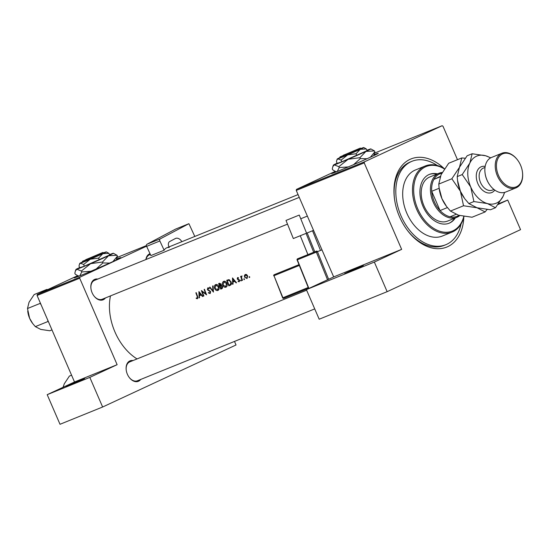 <?xml version="1.0" encoding="UTF-8"?>
<svg xmlns="http://www.w3.org/2000/svg" width="550" height="550" viewBox="0 0 550 550"><rect width="100%" height="100%" fill="white"/><g stroke="black" fill="none" stroke-linecap="round" stroke-linejoin="round"><path stroke-width="0.82" d="M82.211 379.699L65.959 386.554L78.746 380.751L84.652 378.462L82.211 379.699M360.972 266.702L344.712 273.556L357.5 267.754L363.413 265.464L360.972 266.702M77.949 275.804A25.479 0.639 -23.4 0 0 74.064 277.874A25.479 0.639 -23.4 0 0 89.114 272.009A25.479 0.639 -23.4 0 0 114.723 260.755A25.479 0.639 -23.4 0 0 120.828 257.641A25.479 0.639 -23.4 0 0 116.655 259.057M78.382 275.976A25.479 0.639 -23.4 0 0 74.979 277.668M335.397 171.442A25.479 0.639 -23.4 0 0 331.512 173.518A25.479 0.639 -23.4 0 0 346.562 167.647A25.479 0.639 -23.4 0 0 372.171 156.392A25.479 0.639 -23.4 0 0 378.276 153.278A25.479 0.639 -23.4 0 0 374.103 154.694M335.83 171.614A25.479 0.639 -23.4 0 0 332.427 173.305M145.881 259.552A11.041 7.521 -112.1 0 1 149.497 253.907A11.041 7.521 -112.1 0 1 150.012 253.701M150.37 254.464L149.469 254.822A10.189 6.944 67.9 0 0 149.256 254.918A10.189 6.944 67.9 0 0 146.032 259.497M105.449 297.935A11.041 7.521 -112.1 0 1 103.324 299.709A11.041 7.521 -112.1 0 1 93.954 295.934A11.041 7.521 -112.1 0 1 90.936 288.482A11.041 7.521 -112.1 0 1 94.559 279.448A11.041 7.521 -112.1 0 1 97.797 279.049M299.262 197.374L94.538 280.369A10.189 6.944 67.9 0 0 94.318 280.459A10.189 6.944 67.9 0 0 90.956 288.647M93.858 295.804A10.189 6.944 67.9 0 0 102.197 299.255A10.189 6.944 67.9 0 0 102.41 299.159M140.718 379.438A11.041 7.521 -112.1 0 1 138.593 381.205A11.041 7.521 -112.1 0 1 129.222 377.438A11.041 7.521 -112.1 0 1 126.204 369.985A11.041 7.521 -112.1 0 1 129.828 360.951A11.041 7.521 -112.1 0 1 133.066 360.546M306.625 290.194L129.807 361.866A10.189 6.944 67.9 0 0 129.587 361.962A10.189 6.944 67.9 0 0 126.225 370.15M129.126 377.307A10.189 6.944 67.9 0 0 137.466 380.758A10.189 6.944 67.9 0 0 137.679 380.662M463.808 217.161A47.561 32.416 -112.1 0 1 447.776 246.634A47.561 32.416 -112.1 0 1 407.426 230.395A47.561 32.416 -112.1 0 1 394.412 198.296A47.561 32.416 -112.1 0 1 410.018 159.369A47.561 32.416 -112.1 0 1 444.098 168.534M437.277 165.516A45.011 30.676 67.9 0 0 411.991 161.287L410.259 161.989A45.011 30.676 67.9 0 0 409.296 162.408A45.011 30.676 67.9 0 0 394.481 198.777M407.138 230.003A45.011 30.676 67.9 0 0 444.077 245.417L445.809 244.716A45.011 30.676 67.9 0 0 461.017 224.07M110.481 295.9A47.561 32.416 67.9 0 0 137.053 358.93M196.24 298.492L197.519 298.712L197.615 296.423A47.561 32.416 -112.1 0 1 196.233 292.648L195.869 292.793A47.561 32.416 67.9 0 0 197.237 296.519L197.258 298.162L196.274 297.983L196.24 298.492L196.914 298.183M199.478 297.756L199.361 295.749L201.183 295.006L202.517 296.526L202.909 296.361L198.921 291.555L199.086 297.914L199.478 297.756M210.169 293.583L210.616 291.672L207.687 289.314L208.031 288.358L209.069 288.764L209.275 288.282L207.873 287.76L207.336 289.479L210.251 291.809L209.846 293.061L208.581 292.504L208.354 292.916L210.148 293.59M208.01 288.372L208.883 287.959L208.01 288.365M209.564 287.238L213.455 292.091L213.029 285.835L212.644 285.993L212.939 290.936L209.956 287.086L209.564 287.238M223.706 281.346C222.468 282.054 222.124 283.326 222.674 285.168C223.499 286.887 224.599 287.554 225.974 287.176L225.974 287.176C227.184 286.502 227.494 285.251 226.903 283.422C226.126 281.662 225.06 280.968 223.706 281.346L223.609 281.387M230.416 285.196L230.106 285.34C231.378 284.804 231.701 283.635 231.069 281.82L228.889 279.641L226.724 280.287A47.561 32.416 67.9 0 0 228.855 285.849L230.278 285.264M239.236 281.717L239.559 280.232L237.834 279.07L237.772 278.032L238.439 278.259L238.556 277.812L237.586 277.53L237.236 278.905L239.209 280.404L238.954 281.256L238.198 281.071L238.116 281.538L239.222 281.724M240.632 280.624L241.161 280.94L241.299 280.349L240.776 280.026L240.632 280.624L241.285 280.314M240.591 276.396A47.561 32.416 67.9 0 0 242.192 280.438L242.55 280.294A47.561 32.416 -112.1 0 1 241.986 278.946L241.505 277.537L242.007 275.901L241.168 276.856A47.561 32.416 -112.1 0 1 240.948 276.251L240.591 276.396M249.054 277.207L249.583 277.523L249.728 276.932L249.198 276.616L249.054 277.207L249.714 276.897M247.046 278.548L247.617 275.907L246.661 274.629L245.293 274.409L244.42 275.543L244.571 277.145L247.026 278.561M243.836 279.324L244.365 279.641L244.509 279.049L243.98 278.726L243.836 279.324L244.489 279.015M233.076 284.137L232.952 282.129L234.781 281.387L236.115 282.906L236.507 282.748L232.512 277.936L232.678 284.295L233.076 284.137M222.021 288.606L222.516 286.591L221.189 285.491L221.217 284.116L219.45 283.236L218.659 283.553A47.561 32.416 67.9 0 0 220.791 289.114L221.973 288.633M218.034 290.393L217.91 290.448C219.12 289.768 219.429 288.516 218.838 286.694C218.061 284.928 216.996 284.233 215.641 284.611C214.404 285.319 214.06 286.598 214.61 288.441C215.435 290.153 216.535 290.826 217.91 290.448L218.006 290.4M201.396 290.551A47.561 32.416 67.9 0 0 203.528 296.113L203.892 295.969A47.561 32.416 -112.1 0 1 202.18 291.617L206.628 294.855A47.561 32.416 -112.1 0 1 204.497 289.293L204.139 289.438A47.561 32.416 67.9 0 0 205.776 293.837L201.396 290.551M77.66 275.688L37.269 294.47L79.888 277.193L79.702 278.211L117.129 364.698L74.511 381.975L47.197 394.673L60.012 424.284L102.63 407.007L236.032 344.981L234.492 341.426M79.702 278.211L37.084 295.488L74.511 381.975M335.225 171.373L296.443 189.406L364.409 161.858L442.138 125.716L442.998 126.252L457.469 159.692M146.554 246.194L79.888 277.193M146.41 245.596L117.198 257.434M47.197 394.673L89.822 377.396L117.129 364.698M89.822 377.396L102.63 407.007M37.084 295.488L37.269 294.47M364.409 161.858L364.217 162.882L401.644 249.37L374.337 262.068L387.145 291.672L319.186 319.22L306.377 289.616L333.685 276.918L401.644 249.37M364.217 162.882L296.257 190.431L333.685 276.918M498.52 203.775L507.732 200.042L520.548 229.646L387.145 291.672M442.138 125.716L374.646 153.079M507.732 200.042L497.908 204.607M487.355 209.516L486.826 209.763M296.257 190.431L296.443 189.406M377.493 153.801A25.479 0.639 -23.4 0 0 373.931 155.127M120.051 258.163A25.479 0.639 -23.4 0 0 116.483 259.49M374.337 262.068L306.377 289.616M245.046 275.248L244.42 275.543M244.929 277.001L245.431 274.931L246.414 274.478L245.472 274.911L247.259 276.059L246.737 278.101L244.571 277.145M247.61 275.894L247.259 276.059M242.543 280.273L242.192 280.438M241.526 276.691L241.168 276.856M238.432 277.729L237.772 278.032M238.666 281.284L238.116 281.538M239.69 280.913L238.954 281.256M239.559 280.239L239.209 280.404M239.353 279.868L238.947 280.06M238.968 279.531L238.336 279.826M238.143 279.228L237.614 279.476M237.593 278.74L237.236 278.905M236.493 282.728L236.115 282.906M235.159 281.208L234.781 281.387M235.097 281.132L232.952 282.129M233.076 284.109L232.678 284.295M234.637 281.346L234.596 280.789M232.863 279.049L234.369 280.899L232.925 281.483L232.863 279.049L233.241 278.877M234.747 280.72L234.369 280.899M230.801 284.941L228.855 285.849M230.931 284.817L230.739 284.364M228.848 279.991L228.69 279.641M228.979 285.141A47.561 32.416 -112.1 0 1 227.288 280.72L228.862 280.259L230.704 281.964L230.532 284.343L228.979 285.141M229.646 279.895L228.862 280.259M231.062 281.799L230.704 281.964M231.344 283.965L230.532 284.343M231.914 283.814L229.439 284.948M223.032 285.003L222.674 285.168M224.524 281.634L224.709 281.236M223.919 281.916L226.545 283.573L225.72 286.626L223.039 285.024L223.919 281.916L225.115 281.359L223.919 281.916M226.896 283.408L226.545 283.573M222.296 288.413L220.791 289.114M219.223 283.986L220.859 284.268L219.869 285.787A47.561 32.416 -112.1 0 1 219.223 283.986L219.711 283.786M221.21 284.103L220.859 284.268M221.32 285.134L220.11 285.684M220.083 286.357L221.107 286.021L222.159 286.743L220.914 288.406A47.561 32.416 -112.1 0 1 220.083 286.357L220.323 286.261M221.822 285.684L221.107 286.021M222.509 286.577L222.159 286.743M222.667 287.629L221.43 288.2M214.968 288.276L214.61 288.441M216.459 284.9L216.645 284.501M215.854 285.189L218.481 286.839L217.656 289.891L214.974 288.289L215.854 285.189L217.058 284.625L215.854 285.189M218.831 286.674L218.481 286.839M218.969 289.286L217.656 289.891M218.976 289.279L217.786 289.829M213.324 290.757L212.939 290.936M208.801 292.71L208.354 292.916M210.602 291.644L210.251 291.809M210.292 291.136L209.887 291.328M208.374 290.008L207.866 290.242M207.687 289.314L207.336 289.479M203.885 295.948L203.528 296.113M206.133 293.673L205.776 293.837M202.599 291.424L202.18 291.617M202.895 296.347L202.517 296.526M201.561 294.827L201.183 295.006M201.499 294.752L199.361 295.749M199.478 297.729L199.086 297.914M201.039 294.965L201.004 294.408M199.265 292.669L200.771 294.518L199.327 295.103L199.265 292.669L199.643 292.497M201.149 294.339L200.771 294.518M198.028 297.804L197.258 298.162M437.47 173.869A26.324 17.944 67.9 0 0 429.371 174.405A26.324 17.944 67.9 0 0 422.984 206.374A26.324 17.944 67.9 0 0 449.158 223.197A26.324 17.944 67.9 0 0 455.331 217.944M448.862 223.314A26.324 17.944 67.9 0 0 454.761 218.178M444.441 168.967A34.822 23.733 67.9 0 0 418.172 173.236A34.822 23.733 67.9 0 0 417.732 208.814A34.822 23.733 67.9 0 0 442.908 232.018A34.822 23.733 67.9 0 0 463.822 216.363M463.994 216.391A35.668 24.31 -112.1 0 1 452.086 232.093A35.668 24.31 -112.1 0 1 416.632 209.289A35.668 24.31 -112.1 0 1 425.288 165.976A35.668 24.31 -112.1 0 1 444.544 168.809M425.288 165.976L415.498 169.95A35.668 24.31 67.9 0 0 406.842 213.262A35.668 24.31 67.9 0 0 442.296 236.06L452.086 232.093M411.991 161.287A45.011 30.676 67.9 0 0 401.06 215.944A45.011 30.676 67.9 0 0 445.809 244.716M459.8 215.559A23.781 16.204 -112.1 0 1 457.346 217.113A23.781 16.204 -112.1 0 1 456.837 217.339L447.624 221.072A23.781 16.204 -112.1 0 1 423.981 205.872A23.781 16.204 -112.1 0 1 429.756 176.997L438.969 173.264A23.781 16.204 -112.1 0 1 442.241 172.48M436.893 174.103A26.324 17.944 67.9 0 0 429.089 174.522M47.829 289.554L46.695 289.472L34.155 294.559L29.033 302.266L27.5 308.522L40.04 303.442L40.961 304.446M46.695 289.472L46.681 290.091M40.356 303.05L40.04 303.442M47.781 320.21L47.877 321.551L35.337 326.631L32.711 323.544L29.624 318.306L27.5 308.522M47.877 321.551L48.373 321.585M51.975 329.904L49.823 330.77L40.789 329.429L35.337 326.631M27.734 311.128L27.802 311.699A17.091 11.646 67.9 0 0 29.624 318.306A17.091 11.646 67.9 0 0 32.477 323.235L32.711 323.544M71.569 375.189L69.424 376.056L64.302 383.769L63.057 387.303M440.337 176.392L433.888 179.389A22.928 15.627 67.9 0 0 431.702 191.29L440.048 210.561A22.928 15.627 67.9 0 0 450.072 216.782A22.928 15.627 67.9 0 0 457.586 216.102A22.928 15.627 67.9 0 0 458.954 215.339M456.837 217.339A23.781 16.204 -112.1 0 1 433.036 201.761A23.781 16.204 -112.1 0 1 438.46 173.484A23.781 16.204 -112.1 0 1 438.969 173.264M441.829 173.229A22.928 15.627 67.9 0 0 439.374 174.027A22.928 15.627 67.9 0 0 433.888 179.389L440.158 176.846M439.154 188.265L431.702 191.29A22.928 15.627 67.9 0 0 440.048 210.561L447.404 207.577M450.072 216.782L456.019 214.376M490.153 185.515L489.961 185.261A17.834 12.155 -112.1 0 1 486.984 180.118A17.834 12.155 -112.1 0 1 485.079 173.222L485.038 172.906A18.686 12.732 67.9 0 0 487.032 180.125A18.686 12.732 67.9 0 0 490.153 185.515A18.686 12.732 67.9 0 0 505.608 192.067L515.976 187.866A18.686 12.732 -112.1 0 1 497.399 175.924A18.686 12.732 -112.1 0 1 501.937 153.237A18.686 12.732 -112.1 0 1 517.385 159.789L517.577 160.05A17.834 12.155 67.9 0 0 500.692 155.052A17.834 12.155 67.9 0 0 498.499 175.443A17.834 12.155 67.9 0 0 514.236 187.378A17.834 12.155 67.9 0 0 522.459 172.081A17.834 12.155 67.9 0 0 520.561 165.192A17.834 12.155 67.9 0 0 517.577 160.05M501.937 153.237L491.569 157.438A18.686 12.732 67.9 0 0 485.038 172.906M465.211 158.228L461.773 157.953L448.69 163.254L441.059 174.749L438.769 184.078L451.853 178.771L460.371 191.187L463.533 205.762L450.45 211.069L446.538 206.463L441.939 198.653L439.113 187.962L438.769 184.078M461.773 157.953L459.484 167.276L451.853 178.771M463.533 205.762L477.008 207.762L485.134 211.936L472.044 217.236L458.576 215.236L450.45 211.069M485.134 211.936L487.039 209.488M457.545 180.489L457.655 181.335A25.479 17.366 67.9 0 0 460.371 191.187A25.479 17.366 67.9 0 0 464.619 198.529L460.371 191.187L457.545 180.489L457.201 176.605L459.484 167.276L467.115 155.787L472.141 153.752L469.851 163.075A25.479 17.366 67.9 0 0 470.738 186.979A25.479 17.366 67.9 0 0 487.376 203.562A25.479 17.366 67.9 0 0 503.126 196.24A25.479 17.366 67.9 0 0 504.474 192.438M439.113 187.962L439.223 188.808A25.479 17.366 -112.1 0 0 441.939 198.653A25.479 17.366 67.9 0 0 446.194 206.002L446.538 206.463M490.497 157.96A25.479 17.366 67.9 0 0 485.609 155.753A25.479 17.366 67.9 0 0 469.851 163.075L462.22 174.57L470.738 186.979L473.901 201.561L487.376 203.562L495.502 207.728L490.476 209.763L477.008 207.762L468.882 203.596L464.97 198.997M495.502 207.728L503.126 196.24L504.618 192.404M490.751 157.822L485.609 155.753L472.141 153.752M473.901 201.561L468.882 203.596M462.22 174.57L457.201 176.605M522.459 172.081L522.5 172.404A18.686 12.732 -112.1 0 1 515.976 187.866M160.188 238.899L188.911 223.692L175.663 229.061L146.939 244.269L160.188 238.899A1.698 1.155 67.9 0 0 159.871 240.982L164.134 250.222A10.189 6.944 -112.1 0 1 166.753 247.823A10.189 6.944 -112.1 0 1 169.262 247.507M168.994 246.916L168.912 246.737A4.249 2.894 -112.1 0 1 169.696 241.532L175.34 238.542A6.793 4.634 -112.1 0 1 175.629 238.404A6.793 4.634 -112.1 0 1 181.857 241.697M194.803 236.452L188.911 223.692M159.871 240.982L146.623 246.352L150.892 255.592L164.134 250.222M146.623 246.352A1.698 1.155 -112.1 0 1 146.939 244.269M306.577 233.173L293.329 238.542L286.007 220.433L299.255 215.064L306.577 233.173L313.541 230.361M307.897 254.629L300.259 235.737L293.329 238.542M313.541 230.374L312.538 230.78M320.176 249.659L312.538 230.773L307.168 232.939L314.806 251.824M300.259 235.737L307.931 254.609M313.692 252.278L306.054 233.386L300.293 235.723M306.054 233.386L307.168 232.939M357.115 149.71L340.038 156.867L357.115 149.71L358.05 150.246L361.412 148.541L360.298 148.101L343.214 155.341M340.038 156.867L339.597 157.981L358.029 150.253M341.089 160.112L341.818 161.803L337.184 163.377L336.449 161.686L336.854 160.022L337.879 158.847L341.089 160.112L347.676 154.88L356.036 153.746L360.298 149.297L366.341 148.954L363.749 147.531A14.438 0.358 -23.4 0 0 363.138 147.689A14.438 0.358 -23.4 0 0 361.144 148.438M366.341 148.954L367.077 150.645L341.818 161.803M356.036 153.746L356.764 155.437M337.095 163.178A20.384 0.509 -23.4 0 0 333.424 165.089A20.384 0.509 -23.4 0 0 334.304 164.883A20.384 0.509 -23.4 0 0 348.123 159.28A20.384 0.509 -23.4 0 0 365.949 151.408A20.384 0.509 -23.4 0 0 370.824 148.906A20.384 0.509 -23.4 0 0 369.957 149.132A20.384 0.509 -23.4 0 0 366.912 150.274M336.758 171.676L335.308 171.407L332.674 169.806L332.282 168.891L332.846 166.54L334.304 164.883L338.827 166.671L348.123 159.28L359.927 157.685L365.949 151.408L374.481 150.913L370.824 148.906M374.481 150.913L374.873 151.828L370.356 157.231M373.677 155.691A20.384 0.509 -23.4 0 0 373.732 155.629L374.873 151.828M338.827 166.671L339.219 167.585L337.198 171.586M359.927 157.685L360.319 158.599L353.616 164.642M348.308 166.911L339.219 167.585M367.049 158.737L360.319 158.599M335.308 171.407L336.332 171.813A20.384 0.509 -23.4 0 0 336.414 171.813M339.707 157.713A14.438 0.358 -23.4 0 0 337.26 158.991A14.438 0.358 -23.4 0 0 337.879 158.847A14.438 0.358 -23.4 0 0 347.676 154.88A14.438 0.358 -23.4 0 0 360.298 149.297A14.438 0.358 -23.4 0 0 363.749 147.531M359.095 149.758L358.16 149.222L343.234 155.272M358.16 149.222L360.298 148.101M99.667 254.066L82.596 261.229L99.667 254.066L100.581 254.616L103.971 252.904L102.85 252.464L85.766 259.703M82.596 261.229L82.149 262.343L100.581 254.616M83.641 264.474L84.37 266.166L79.736 267.733L79.001 266.042L79.406 264.378L80.438 263.209L83.641 264.474L90.228 259.243L98.588 258.108L102.85 253.66L108.893 253.309L106.301 251.886A14.438 0.358 -23.4 0 0 105.689 252.051A14.438 0.358 -23.4 0 0 103.696 252.794M108.893 253.309L109.629 255.001L84.37 266.166M98.588 258.108L99.316 259.799M79.647 267.541A20.384 0.509 -23.4 0 0 75.976 269.452A20.384 0.509 -23.4 0 0 76.856 269.246A20.384 0.509 -23.4 0 0 90.674 263.643A20.384 0.509 -23.4 0 0 108.501 255.764A20.384 0.509 -23.4 0 0 113.376 253.268A20.384 0.509 -23.4 0 0 112.509 253.495A20.384 0.509 -23.4 0 0 109.464 254.636M79.31 276.038L77.859 275.77L75.226 274.161L74.834 273.247L75.398 270.903L76.856 269.246L81.379 271.026L90.674 263.643L102.479 262.041L108.501 255.764L117.033 255.276L113.376 253.268M117.033 255.276L117.425 256.19L112.908 261.594M116.229 260.047A20.384 0.509 -23.4 0 0 116.284 259.992L117.425 256.19M81.379 271.026L81.771 271.947L79.75 275.949M102.479 262.041L102.871 262.955L96.167 269.005M90.867 271.267L81.771 271.947M109.601 263.093L102.871 262.955M77.859 275.77L78.884 276.176A20.384 0.509 -23.4 0 0 78.966 276.176M82.259 262.075A14.438 0.358 -23.4 0 0 79.812 263.354A14.438 0.358 -23.4 0 0 80.438 263.209A14.438 0.358 -23.4 0 0 90.228 259.243A14.438 0.358 -23.4 0 0 102.85 253.66A14.438 0.358 -23.4 0 0 106.301 251.886M101.633 254.127L100.712 253.577L85.786 259.634M100.712 253.577L102.85 252.464M209.392 290.469L208.814 290.737M197.587 296.354L197.237 296.519M494.787 190.094A13.929 9.494 -112.1 0 1 477.881 183.659A13.929 9.494 -112.1 0 1 485.176 166.396M485.018 167.427L483.409 168.08A11.887 8.106 67.9 0 0 480.521 182.518A11.887 8.106 67.9 0 0 492.339 190.114L493.948 189.461M321.97 249.844L317.46 251.666L328.618 279.269M327.532 279.778L316.346 252.12L297.337 259.82L308.907 288.434M308.667 288.551L297.089 259.923A0.853 0.853 0 0 1 297.557 258.816L316.559 251.116A0.853 0.578 67.9 0 0 316.346 252.12L317.46 251.666A0.853 0.619 68 0 0 316.566 251.116A0.853 0.619 68 0 1 316.566 251.116A0.853 0.853 0 0 0 316.559 251.116L297.557 258.816A0.853 0.578 67.9 0 0 297.337 259.82L297.296 259.841M299.317 265.444L273.989 275.708L282.906 297.749L308.234 287.485M273.948 275.722L273.742 275.811A0.853 0.853 0 0 1 274.209 274.704L299.001 264.653L274.209 274.704A0.853 0.578 67.9 0 0 273.989 275.708L282.652 297.853A0.853 0.853 0 0 0 283.759 298.327A0.853 0.619 -112 0 0 283.759 298.32L308.564 288.31L283.759 298.327M308.55 288.276L283.759 298.32A0.853 0.578 67.9 0 1 282.906 297.749L282.652 297.853M307.361 216.088L300.754 218.769M287.506 224.139L102.197 299.255M166.753 247.823L298.059 194.59M333.424 165.089L332.846 166.54M337.26 158.991L336.854 160.022M75.976 269.452L75.398 270.903M79.812 263.354L79.406 264.378M137.466 380.758L314.724 308.901"/></g></svg>
